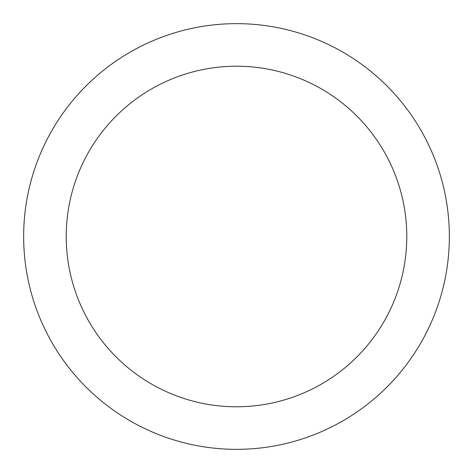 <?xml version="1.0" encoding="UTF-8"?>
<svg xmlns="http://www.w3.org/2000/svg" width="473" height="473" viewBox="0 0 473 473"><rect width="100%" height="100%" fill="white"/><g stroke="black" fill="none" stroke-linecap="round" stroke-linejoin="round"><path stroke-width="0.71" d="M236.5 66.22A170.28 170.28 0 0 0 66.22 236.5A170.28 170.28 0 0 0 236.5 406.78A170.28 170.28 0 0 0 406.78 236.5A170.28 170.28 0 0 0 236.5 66.22M236.5 449.35A212.85 212.85 0 0 0 449.35 236.5A212.85 212.85 0 0 0 236.5 23.65A212.85 212.85 0 0 0 23.65 236.5A212.85 212.85 0 0 0 236.5 449.35"/></g></svg>
